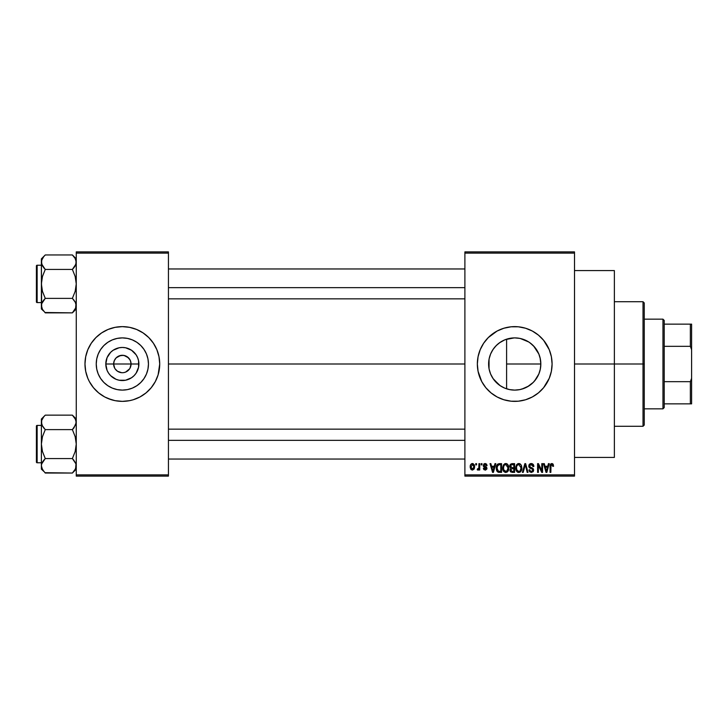 <?xml version="1.0" encoding="UTF-8"?>
<svg xmlns="http://www.w3.org/2000/svg" width="728" height="728" viewBox="0 0 728 728"><rect width="100%" height="100%" fill="white"/><g stroke="black" fill="none" stroke-linecap="round" stroke-linejoin="round"><path stroke-width="1.09" d="M114.715 368.213L113.632 364A8.718 8.718 0 0 0 122.349 372.718A8.718 8.718 0 0 0 131.067 364L138.893 364A16.544 16.544 0 0 1 122.349 380.544A16.544 16.544 0 0 1 105.806 364L131.067 364A8.718 8.718 0 0 1 122.349 372.718A8.718 8.718 0 0 1 113.632 364L114.296 360.66L116.18 357.83L120.648 355.446L124.051 355.446L128.51 357.83L130.403 360.66L131.067 364L129.984 368.213M121.631 372.691L117.508 371.253L115.097 368.841L117.508 371.253L121.112 372.636M124.051 372.554L125.689 372.054L124.051 372.554M148.457 364A26.108 26.108 0 0 1 122.349 390.108A26.108 26.108 0 0 1 96.242 364L96.742 358.904L98.225 354.008L100.637 349.495L103.886 345.536L107.844 342.287L112.358 339.876L117.254 338.393L122.349 337.892L127.446 338.393L132.341 339.876L136.855 342.287L140.813 345.536L144.053 349.495L146.474 354.008L147.957 358.904L148.457 364L147.957 369.096L146.474 373.992L144.053 378.505L140.813 382.464L136.855 385.713L132.341 388.124L127.446 389.607L122.349 390.108L117.254 389.607L112.358 388.124L107.844 385.713L103.886 382.464L100.637 378.505L98.225 373.992L96.742 369.096L96.242 364A26.108 26.108 0 0 1 122.349 337.892A26.108 26.108 0 0 1 148.457 364M84.976 364.036A37.365 37.365 0 0 0 87.815 378.287L89.389 381.618A37.365 37.365 0 0 0 95.896 390.399M87.833 378.314A37.365 37.365 0 0 0 89.389 381.609L93.466 387.706L98.644 392.883L104.732 396.96L111.502 399.763A37.365 37.365 0 0 0 115.06 400.655L122.349 401.365L129.639 400.655A37.365 37.365 0 0 0 133.169 399.763L139.967 396.96L146.055 392.883L151.233 387.706L155.301 381.618A37.365 37.365 0 0 0 156.866 378.314M95.95 390.454A37.365 37.365 0 0 0 111.475 399.754M133.224 399.754A37.365 37.365 0 0 0 148.739 390.454M148.803 390.399A37.365 37.365 0 0 0 155.301 381.618L156.875 378.296A37.365 37.365 0 0 0 159.714 364.036M155.301 381.618L158.113 374.847L159.714 364A37.365 37.365 0 0 1 122.349 401.365A37.365 37.365 0 0 1 84.976 364L85.695 371.289L87.824 378.296L86.587 374.847M540.258 369.424L540.831 364A26.108 26.108 0 0 1 514.723 390.108A26.108 26.108 0 0 1 488.615 364L489.098 369.014M536.409 378.542L534.561 380.971L538.829 374.028M528.783 386.004L521.867 389.107L527.518 386.759L533.315 382.327M514.796 390.108L515.77 390.09M499.827 385.449L503.949 387.787M494.885 380.971L497.743 383.838M490.617 374.046L493.275 378.888M489.125 369.16L490.572 373.937M477.35 364.036A37.365 37.365 0 0 0 478.951 374.82M478.969 374.875A37.365 37.365 0 0 0 481.754 381.59L485.831 387.706L491.018 392.883L497.106 396.96L503.876 399.763A37.365 37.365 0 0 0 550.468 374.884M481.772 381.636A37.365 37.365 0 0 0 503.858 399.754L511.056 401.192L518.381 401.192L525.57 399.763L532.341 396.96L538.429 392.883L543.607 387.706L549.249 378.296L551.369 371.289A37.365 37.365 0 0 0 552.088 364A37.365 37.365 0 0 1 514.723 401.365A37.365 37.365 0 0 1 477.35 364L478.069 371.289L481.763 381.618M550.486 374.82A37.365 37.365 0 0 0 551.369 371.298L552.088 364L551.369 356.711L549.249 349.704L543.607 340.295L538.429 335.117L532.341 331.04L525.57 328.237L518.381 326.808L511.056 326.808L503.876 328.237L497.106 331.04L488.297 337.574L483.647 343.243L480.198 349.704L478.069 356.711L477.35 364A37.365 37.365 0 0 1 514.723 326.635A37.365 37.365 0 0 1 552.088 364A37.365 37.365 0 0 0 550.486 353.18M574.51 364L614.368 364L614.368 270.579L614.368 364L574.51 364M168.441 364L464.892 364L168.441 364M129.602 368.841L125.689 372.054M509.6 389.598L505.478 388.415M540.413 359.377L540.831 364L540.331 369.096L538.838 373.992L536.427 378.505L533.178 382.464L529.229 385.713L524.715 388.124L519.81 389.607L514.723 390.108L509.627 389.607L504.731 388.124L500.218 385.713L493.63 379.388M515.761 390.09L515.069 390.108M521.867 389.107L520.329 389.498M519.483 389.671L518.846 389.78M532.932 382.71L529.529 385.503M534.561 380.971L533.551 382.082M538.647 374.456L537.965 375.894M540.094 370.143L539.193 373.082M533.551 345.909L538.838 354.008L540.331 358.904L540.831 364L540.413 368.623M489.043 368.696L489.043 359.295M490.317 373.282L489.307 369.988M491.482 375.894L490.918 374.72M492.465 377.65L491.491 375.912M499.344 385.103L493.011 378.505L490.599 373.992L489.116 369.096L488.615 364L489.116 358.904L490.599 354.008L493.011 349.495L496.259 345.536L499.836 342.551M502.793 387.223L501.119 386.286M464.892 251.897L574.51 251.897L464.892 251.897L464.892 253.135L574.51 253.135L574.51 474.865L464.892 474.865L464.892 251.897M464.892 476.103L574.51 476.103L574.51 251.897L574.51 253.135L464.892 253.135L464.892 474.865L574.51 474.865L574.51 476.103L464.892 476.103L464.892 474.865L464.892 476.103M475.766 463.654L475.766 464.892L476.558 464.892L476.558 463.654L475.766 463.654L476.558 463.654L475.766 463.654L475.766 464.892L476.558 464.892L476.558 463.654L476.558 464.892L475.766 464.892L475.766 463.654M481.199 463.654L481.199 464.892L481.991 464.892L481.991 463.654L481.199 463.654L481.991 463.654L481.199 463.654L481.199 464.892L481.991 464.892L481.991 463.654L481.991 464.892L481.199 464.892L481.199 463.654M494.976 463.654L494.294 466.257L491.555 466.257L490.863 463.654L490.035 463.654L492.565 472.372L493.402 472.372L495.814 463.654L494.976 463.654L495.814 463.654L494.976 463.654L494.294 466.257L491.555 466.257L490.863 463.654L490.035 463.654L492.565 472.372L493.402 472.372L495.814 463.654L493.402 472.372L492.565 472.372L490.035 463.654L490.863 463.654M508.053 464.901L506.788 463.745L505.095 463.627L503.503 464.874L502.757 467.185L502.857 469.505L503.858 471.617L505.396 472.454L507.216 472.035L508.799 468.668L508.053 464.901L505.778 463.536L503.503 464.874L502.72 468.004C502.584 470.415 503.594 471.917 505.769 472.481C507.98 471.899 509.009 470.37 508.836 467.895L508.053 464.901M521.075 464.901L519.81 463.745L518.118 463.627L516.525 464.874L515.779 467.185L515.879 469.505L516.88 471.617L518.418 472.454L520.238 472.035L521.83 468.668L521.075 464.901L518.8 463.536L516.525 464.874L515.743 468.004C515.606 470.415 516.625 471.917 518.791 472.481C521.002 471.899 522.031 470.37 521.858 467.895L521.075 464.901M532.314 463.745L533.861 466.484C533.824 464.701 532.951 463.727 531.231 463.536L529.438 464.236L528.765 466.066L529.438 467.785L532.714 469.378L532.641 470.843L531.64 471.444L530.384 471.18L529.784 469.769L528.992 469.879L529.611 471.726L531.376 472.481L533.305 471.425L533.497 469.232L532.732 468.204L529.92 467.012L529.665 465.447L531.549 464.591L532.55 465.156L533.069 466.593L533.861 466.484L533.187 464.409L531.513 463.545M548.43 463.654L547.738 466.257L544.999 466.257L544.317 463.654L543.479 463.654L546.018 472.372L546.846 472.372L549.258 463.654L548.43 463.654L549.258 463.654L548.43 463.654L547.738 466.257L544.999 466.257L544.317 463.654L543.479 463.654L546.018 472.372L546.846 472.372L549.258 463.654L546.846 472.372L546.018 472.372L543.479 463.654L544.317 463.654M553.562 466.257L552.77 466.366L553.562 466.257L552.552 463.681L551.141 463.681L550.332 464.546L550.05 472.372L550.841 472.372L551.005 465.083L552.088 464.601L552.77 466.366L553.562 466.257L553.162 464.273M541.787 463.654L541.787 470.625L538.447 463.654L537.592 463.654L537.592 472.372L538.383 472.372L538.383 465.383L541.732 472.372L542.578 472.372L542.578 463.654L541.787 463.654L542.578 463.654L541.787 463.654L541.787 470.625L538.447 463.654L537.592 463.654L537.592 472.372L538.383 472.372L538.383 465.383L541.732 472.372L542.578 472.372L542.578 463.654L542.578 472.372L541.732 472.372M524.87 463.654L522.385 472.372L523.214 472.372L525.307 464.673L527.181 472.372L528 472.372L525.652 463.654L524.87 463.654L525.652 463.654L524.87 463.654L522.385 472.372L523.214 472.372L525.307 464.673L527.181 472.372L528 472.372L525.652 463.654L528 472.372L527.181 472.372L525.307 464.673L523.214 472.372L522.385 472.372L524.87 463.654M511.902 463.654L510.328 464.328L509.736 466.211L510.819 468.35L510.11 471.034L512.148 472.372L514.605 472.372L514.605 463.654L512.148 463.654L514.605 463.654L512.148 463.654L509.736 466.211L510.819 468.35L509.964 470.179L512.148 472.372L514.605 472.372L514.605 463.654L514.605 472.372L511.921 472.363M496.869 465.056L499.262 463.654L497.497 464.209L496.532 465.92L496.332 469.26L497.169 471.489L498.416 472.29L501.583 472.372L501.583 463.654L499.262 463.654C497.051 464.109 496.059 465.574 496.259 468.059L498.107 472.208L501.583 472.372L501.583 463.654L501.583 472.372M487.087 465.574L486.295 465.692L487.087 465.574L485.157 463.536L483.738 464.118L483.447 466.584L486.186 468.423L484.957 469.187L484.147 468.177L483.356 468.295L483.874 469.615L485.549 470.079L486.868 469.005L486.65 467.23L484.075 465.738L484.894 464.455L486.295 465.692L487.087 465.574L486.55 464.127L485.358 463.545M478.933 463.654L478.787 468.231L477.468 468.859L477.24 469.769L478.187 470.07L478.933 468.978L478.933 469.988L479.734 469.988L479.734 463.654L478.933 463.654L479.734 463.654L478.933 463.654L478.787 468.231L477.468 468.859L477.24 469.769L477.996 470.106L478.933 468.978L478.933 469.988L479.734 469.988L479.734 463.654L479.734 469.988L478.933 469.988M472.426 463.536L470.634 464.701L470.215 466.885L470.816 469.223L472.426 470.106L474.201 468.978L474.638 466.821L474.201 464.673L472.426 463.536C470.798 463.954 470.06 465.065 470.215 466.885L472.426 470.106L474.638 466.821L472.29 463.545M501.128 341.714L503.958 340.213M505.478 339.585L514.195 337.901M493.275 349.112L496.278 345.518L500.218 342.287L504.731 339.876L509.627 338.393L514.723 337.892L519.81 338.393L524.715 339.876L529.229 342.287L533.178 345.536L536.418 349.476L538.647 353.553M490.927 353.262L492.474 350.341M489.307 358.021L490.317 354.718M538.966 354.309L540.258 358.586M529.529 342.497L532.942 345.3M520.329 338.502L528.783 341.996M527.518 341.241L521.849 338.884M515.069 337.892L519.483 338.329M488.943 359.86L488.615 364A26.108 26.108 0 0 1 514.723 337.892A26.108 26.108 0 0 1 540.831 364L506.597 364L506.597 339.184L504.759 339.867M131.067 364L113.632 364A8.718 8.718 0 0 1 122.349 355.282A8.718 8.718 0 0 1 131.067 364A8.718 8.718 0 0 0 122.349 355.282A8.718 8.718 0 0 0 113.632 364L105.806 364L107.062 357.666L110.647 352.306L113.159 350.25L119.119 347.775L122.349 347.456L125.58 347.775L131.541 350.25L136.1 354.809L137.628 357.666L138.575 360.769L138.575 367.231L136.1 373.191L134.043 375.694L131.541 377.75L125.58 380.225L119.119 380.225L116.016 379.279L110.647 375.694L108.59 373.191L107.062 370.334L105.806 364A16.544 16.544 0 0 1 122.349 347.456A16.544 16.544 0 0 1 138.893 364L131.067 364M76.258 476.103L168.441 476.103L168.441 474.865L76.258 474.865L76.258 253.135L168.441 253.135L168.441 474.865L168.441 251.897L76.258 251.897L168.441 251.897L168.441 253.135L76.258 253.135L76.258 251.897L76.258 474.865L168.441 474.865L168.441 476.103L76.258 476.103L76.258 474.865L76.258 476.103M108.044 398.525L115.06 400.655M129.639 400.655L133.197 399.763M159.714 364L158.995 356.711L156.875 349.704L153.417 343.243L148.776 337.574L143.107 332.933L136.646 329.475L129.639 327.345L122.349 326.635L115.06 327.345L108.044 329.475L101.583 332.933L95.923 337.574L91.273 343.243L87.824 349.704L85.695 356.711L84.976 364A37.365 37.365 0 0 1 122.349 326.635A37.365 37.365 0 0 1 159.714 364L159.541 367.667M614.368 457.421L614.368 364L614.368 457.421L574.51 457.421M550.468 353.116A37.365 37.365 0 0 0 481.772 346.364M481.754 346.41A37.365 37.365 0 0 0 478.969 353.126M478.951 353.18A37.365 37.365 0 0 0 477.35 363.964M551.806 359.423L551.542 357.612M529.019 329.475L527.9 329.038M491.018 335.117L488.297 337.574M480.198 349.704L479.534 351.415M500.418 398.525L501.201 398.835M538.429 392.883L541.141 390.426M551.542 370.388L551.806 368.577M493.639 348.603L491.5 352.061M497.77 344.144L494.894 347.01M504.677 339.903L499.363 342.888M512.649 337.974L509.591 338.402M538.829 353.972L534.561 347.038L530.093 342.897M539.202 354.918L538.856 354.045M506.597 339.184L506.597 364L540.831 364L540.103 357.876M159.714 363.964A37.365 37.365 0 0 0 156.884 349.713L158.113 353.153M156.866 349.686A37.365 37.365 0 0 0 148.803 337.601M148.739 337.546A37.365 37.365 0 0 0 133.224 328.246M136.646 329.475L133.197 328.237A37.365 37.365 0 0 0 129.639 327.345M115.06 327.345A37.365 37.365 0 0 0 111.52 328.237M111.475 328.246A37.365 37.365 0 0 0 95.95 337.546M95.896 337.601A37.365 37.365 0 0 0 87.833 349.686M89.389 346.382L87.824 349.704A37.365 37.365 0 0 0 84.976 363.964M98.644 335.117L97.807 335.817M85.158 360.333L84.976 364M146.055 392.883L146.892 392.183M136.855 342.287L132.341 339.876M100.637 349.495L98.225 354.008M107.844 385.713L112.358 388.124M144.053 378.505L146.474 373.992M115.097 359.159L114.715 359.787M123.068 355.31L119.01 355.947M129.984 359.787L127.191 356.747L123.578 355.364M551.951 464.564L552.752 466.084M550.96 465.21L551.806 464.555L550.841 466.384L551.806 464.555L550.96 465.21M550.841 472.372L550.05 472.372L550.841 472.372L550.841 466.384M550.568 464.127L551.851 463.536L553.089 464.155L551.851 463.536L550.05 466.448L550.05 472.372L550.059 466.211M550.068 465.965L550.104 465.483M550.186 465.001L550.577 464.127M546.255 470.943L545.272 467.276L547.474 467.276L546.373 471.462L546.737 469.815L546.373 471.462L545.927 469.669L546.319 471.207M538.383 472.372L537.592 472.372L537.592 463.654L538.447 463.654M531.922 464.701L531.158 464.555L533.069 466.593L533.861 466.484L533.069 466.593L532.55 465.156M530.011 464.937L529.556 466.047L530.849 464.573M530.858 467.485L529.556 466.047L529.729 466.757M528.992 469.879L529.784 469.769L528.992 469.879L531.376 472.481L533.633 470.097L531.258 467.613M533.597 470.552L533.042 471.799M529.147 470.861L529.038 470.379M531.04 471.444L529.893 470.406M532.641 470.834L532.841 470.06L531.495 471.462M532.841 470.06L532.468 469.06M531.231 463.536L528.765 466.066L529.966 468.14L532.587 469.178L531.131 468.541M529.047 467.294L528.783 466.384M529.147 464.628L530.193 463.718M530.248 463.7L530.73 463.572M529.138 464.637L528.928 465.092M521.403 465.538L521.676 466.348M521.821 468.695L521.73 469.396M520.538 471.79L519.837 472.263M517.362 472.035L517.927 472.326M515.779 467.194L515.906 466.393M516.425 465.046L516.725 464.582M517.481 463.9L518.445 463.563M518.8 463.536L519.464 463.618M520.12 463.909L520.657 464.355L520.12 463.909M516.116 470.334L516.389 470.916M518.3 471.398L516.871 469.997L516.534 468.031C516.389 466.166 517.144 465.01 518.8 464.555L521.066 467.877L520.129 470.925L521.066 467.877C521.239 469.797 520.484 470.998 518.791 471.462L516.871 469.997L518.154 471.344M517.963 464.746L518.655 464.564M519.901 471.116L518.937 471.453M516.534 468.031L516.607 469.032L516.534 468.031M521.066 467.877L521.039 467.321L521.066 467.877M520.811 466.202L521.039 467.321M510.801 472.017L510.292 471.435M510.719 468.432L509.736 466.211M509.746 465.956L509.873 465.201M511.411 464.746L512.13 464.673L511.311 464.783L510.555 466.53L511.311 464.783L512.13 464.673L511.511 464.719M512.112 471.344L510.756 470.033L511.493 468.832L512.33 468.75L513.813 468.75L513.813 471.353L512.075 471.344M511.493 468.832L512.33 468.75L511.493 468.832L510.783 470.343L511.029 469.141M511.502 471.271L511.001 470.916M510.92 469.296L510.765 469.842M511.22 464.828L513.813 464.673L513.813 467.731L512.248 467.731L510.528 466.202M510.992 467.403L510.555 466.53M512.33 468.75L513.813 468.75L513.813 471.353L512.439 471.353M508.381 465.538L508.654 466.348M508.754 466.848L508.827 467.503M508.799 468.677L508.708 469.396M508.371 470.552L508.017 471.207M502.739 468.614L502.793 469.132M504.459 463.9L505.414 463.563M505.778 463.536L506.442 463.618M507.098 463.909L507.634 464.355M503.094 470.334L503.366 470.916M505.605 471.453L503.976 470.288L506.06 471.444L503.849 469.997L503.512 468.031C503.366 466.166 504.122 465.01 505.778 464.555L508.044 467.877C508.217 469.797 507.462 470.998 505.769 471.462L505.441 471.435M506.879 471.116L508.044 467.877L507.625 470.206L505.915 471.453M504.941 464.746L505.632 464.564M503.776 466.193L503.512 468.031L503.949 465.774M508.044 467.877L508.017 467.321L508.044 467.877M507.571 465.711L508.017 467.321M497.97 472.144L499.09 472.363M496.86 471.007L496.614 470.443M496.605 470.415L496.46 469.933M496.332 469.251L496.278 468.677M496.387 466.539L496.532 465.92M497.26 469.806L497.115 469.06M497.87 465.119L497.06 468.068L497.37 465.938L499.363 464.673L500.791 464.673L500.791 471.353L498.261 471.18L497.06 468.068L497.26 466.302M497.37 465.938L498.016 465.001M498.898 464.692L500.791 464.673L500.791 471.353L498.398 471.234M498.261 471.18L497.624 470.588L499.39 471.353M497.069 467.531L497.097 468.941M497.661 465.365L498.198 464.892M492.865 471.207L493.284 469.815L492.92 471.462L491.819 467.276L494.03 467.276L492.774 470.789M492.601 470.115L491.819 467.276L494.03 467.276L493.175 470.224M485.576 464.528L486.195 465.21M484.047 465.228L484.693 464.5M484.075 465.738L485.021 466.357M484.238 466.002L485.021 466.348L484.238 466.002M483.356 468.295L484.147 468.177L483.356 468.295L485.194 470.106L486.977 468.295L485.021 466.348M484.147 468.177L485.166 469.196L484.229 468.577M484.921 469.178L485.521 469.169M486.168 468.605L485.166 469.196L486.186 468.423L484.338 467.294M485.157 463.536L483.237 465.583L485.021 467.54M483.938 463.927L484.766 463.572M478.933 468.978L477.996 470.106L478.933 468.978L477.996 470.106L477.24 469.769L477.468 468.859L478.787 468.231L478.933 466.939M477.887 470.097L477.24 469.769M477.468 468.859L478.742 468.395M472.7 463.554L473.227 463.709M474.41 465.183L474.547 465.729M471.389 469.797L470.807 469.223M470.279 467.822L470.224 467.158M471.544 463.745L472.144 463.554M473.846 466.821L472.636 469.187L471.025 467.212L472.408 464.446L473.828 466.439L473.4 468.65L473.846 466.821M473.782 466.011L473.646 465.456M473.582 465.31L473.828 466.439M546.045 470.115L545.272 467.276L547.474 467.276L546.628 470.224M512.13 464.673L513.813 464.673L513.813 467.731L512.248 467.731M643.024 364L643.024 426.28L643.024 364L614.368 364L643.024 364L643.024 301.72L643.024 364L644.262 364L643.024 364M644.262 425.034L644.262 364L644.262 425.034L643.024 426.28L614.368 426.28M506.597 364L506.597 388.816L506.597 364M644.262 302.966L644.262 364L644.262 302.966L643.024 301.72L614.368 301.72M75.621 308.472L72.381 312.858L75.985 307.489L75.976 303.731L75.585 308.545M44.918 312.503L72.381 312.858L76.258 308.972L72.381 312.858L45.263 312.858L42.47 309.354L41.387 305.614L41.66 303.749L45.263 298.38L42.461 291.346L41.387 283.902L42.47 276.449L45.263 269.433L42.47 265.938L41.387 262.198L41.66 264.064L41.66 260.324L43.698 256.684L42.051 259.268M41.387 262.189L41.669 307.507M45.263 254.955L43.698 256.684L45.263 254.955L43.698 256.684L45.263 254.955L72.381 254.955L45.263 254.955L41.387 258.84L45.263 254.955M37.146 302.593A0.746 0.746 0 0 1 36.4 301.847L36.4 265.966A0.746 0.746 0 0 1 37.146 265.219L41.387 265.219L37.146 265.219L37.146 302.593L41.387 302.593L37.146 302.593L37.146 265.219A0.746 0.746 0 0 0 36.4 265.966L36.4 301.847A0.746 0.746 0 0 0 37.146 302.593M72.755 255.346L75.166 258.458L76.258 262.198L75.985 260.324L75.985 264.064L72.381 269.433L73.947 267.704L72.381 269.433L45.263 269.433L72.381 269.433L75.175 276.467L76.258 283.902L75.175 291.364L72.381 298.38L45.263 298.38L72.381 298.38L75.166 301.874L76.258 305.614L75.63 302.793M42.024 259.341L41.387 262.198L41.387 305.614L41.66 303.749L43.698 300.109L42.47 301.874L45.263 298.38L43.698 300.109L45.263 298.38L42.461 291.346L41.387 283.902L42.47 276.449L45.263 269.433L41.669 264.1L41.387 258.84L41.387 262.198M76.258 262.298L75.175 265.92M41.669 303.713L42.06 302.684M72.381 312.858L73.947 311.129L72.381 312.858M41.387 305.514L41.387 308.972L43.725 311.165M43.698 311.129L42.497 309.391M42.461 309.336L42.024 308.472M43.598 267.586L45.263 269.433M72.381 269.433L73.947 267.704L72.381 269.433L75.175 276.467L76.258 283.902L75.175 291.364L72.381 298.38L75.566 302.648M76.258 258.84L72.381 254.955L75.166 258.458L76.258 262.198M75.976 264.1L75.585 265.129M73.947 267.704L75.166 265.938M74.038 300.227L72.381 298.38M168.441 287.651L464.892 287.651L168.441 287.651M464.892 440.349L168.441 440.349L464.892 440.349M662.953 319.155L664.2 320.402L664.2 324.142L664.2 320.402L662.953 319.155L644.262 319.155L662.953 319.155L662.953 408.845L644.262 408.845L662.953 408.845L662.953 319.155M664.2 407.598L662.953 408.845L664.2 407.598L664.2 403.858L664.2 407.598M664.2 346.337L664.2 381.663L664.2 324.142L664.2 346.337L690.353 346.337L691.6 349.686L691.6 378.314L690.353 381.663L664.2 381.663L664.2 403.858L664.2 381.663L690.353 381.663L690.353 403.858L691.6 403.858L691.6 378.314L691.6 403.858L690.353 403.858L690.353 381.663L691.6 378.314L691.6 324.142L664.2 324.142L690.353 324.142L690.353 346.337L690.353 324.142L691.6 324.142L691.6 349.686L690.353 346.337L664.2 346.337M664.2 403.858L690.353 403.858L664.2 403.858M36.4 266.311L36.4 267.713M36.4 300.1L36.4 301.501M75.621 302.766L75.976 303.713M45.263 298.38L43.698 300.1M42.024 265.047L41.669 264.1M76.258 465.811L75.184 469.524L72.381 473.045L75.585 468.732M44.918 472.69L72.381 473.045L76.258 469.16L72.381 473.045L45.263 473.045L42.47 469.542L41.387 465.802L41.66 463.936L45.263 458.567L42.461 451.533L41.387 444.098L42.47 436.636L45.263 429.62L42.47 426.126L41.387 422.386L41.669 424.269L41.66 420.511L43.698 416.871L41.669 420.484L41.387 422.386L41.387 469.16L41.387 465.802L41.66 467.676L43.725 471.353M45.263 415.142L43.698 416.871L45.263 415.142L43.698 416.871L45.263 415.142L72.381 415.142L45.263 415.142L41.387 419.028L45.263 415.142M37.146 462.781A0.746 0.746 0 0 1 36.4 462.034L36.4 426.153A0.746 0.746 0 0 1 37.146 425.407L41.387 425.407L37.146 425.407L37.146 462.781L41.387 462.781L37.146 462.781L37.146 425.407A0.746 0.746 0 0 0 36.4 426.153L36.4 462.034A0.746 0.746 0 0 0 37.146 462.781M72.727 415.497L75.166 418.646L76.258 422.386L75.976 420.484L75.985 424.251L72.381 429.62L73.947 427.9L72.381 429.62L45.263 429.62L72.381 429.62L75.175 436.654L76.258 444.098L75.175 451.551L72.381 458.567L45.263 458.567L72.381 458.567L75.976 463.9L75.621 468.659M42.015 425.207L41.387 422.386L41.387 465.802L41.66 463.936L43.698 460.296L42.47 462.08M75.976 424.288L75.585 425.316M72.381 429.62L73.947 427.891L72.381 429.62L75.175 436.654L76.258 444.098L75.175 451.551L72.381 458.567L75.566 462.835M45.263 458.567L43.698 460.296L45.263 458.567L43.698 460.296L45.263 458.567L42.461 451.533L41.387 444.098L42.47 436.636L45.263 429.62L42.078 425.352M41.669 463.9L42.06 462.871M72.381 473.045L73.947 471.316L72.381 473.045M41.387 419.028L41.387 422.386L41.387 419.028M43.698 471.316L41.387 469.16L41.387 465.702M43.598 427.773L45.263 429.62M43.698 460.296L42.47 462.062M76.258 422.486L73.947 427.9M76.258 419.028L72.381 415.142L75.621 419.528M76.258 422.386L75.976 420.493M74.038 460.415L72.381 458.567M75.985 463.936L76.258 465.802M36.4 426.499L36.4 427.9M36.4 460.287L36.4 461.689M42.024 425.234L41.669 424.288M574.51 270.579L614.368 270.579M168.441 268.96L464.892 268.96M168.441 298.853L464.892 298.853M464.892 459.04L168.441 459.04M464.892 429.147L168.441 429.147"/></g></svg>
